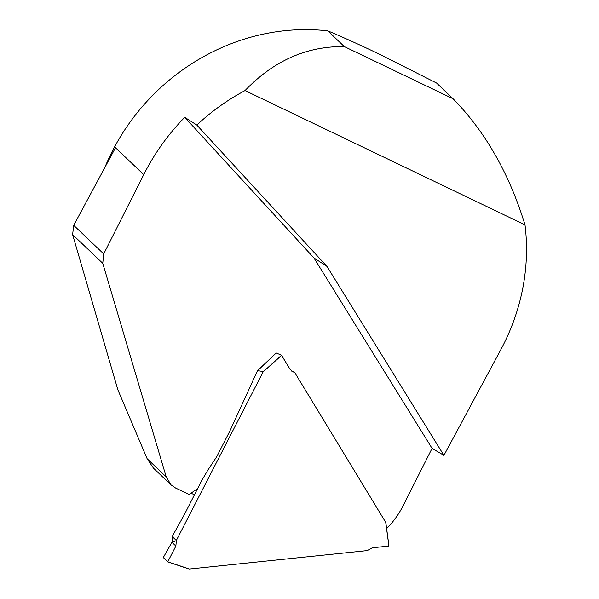 <?xml version="1.0" encoding="UTF-8"?>
<svg xmlns="http://www.w3.org/2000/svg" width="599" height="599" viewBox="0 0 599 599"><rect width="100%" height="100%" fill="white"/><g stroke="black" fill="none" stroke-linecap="round" stroke-linejoin="round"><path stroke-width="0.9" d="M197.61 488.544L189.202 494.482L175.597 488.035L171.074 484.92L166.222 476.909L102.758 263.328L103.709 253.931L143.723 174.623C154.482 153.404 168.147 134.303 184.732 117.314L313.973 257.997L432.066 448.374L403.142 505.706C398.829 514.212 393.326 521.834 386.632 528.588M191.029 493.194L194.413 494.796M171.044 484.891L153.449 468.126L147.137 458.722L117.891 389.889L72.614 234.606L73.707 225.344L115.495 147.728L143.723 174.623M73.707 225.344L103.709 253.931M102.758 263.328L72.614 234.606M184.732 117.314L196.831 125.064A208.752 191.732 -46.4 0 1 245.028 90.569C273.713 60.731 306.808 46.071 344.313 46.58L453.084 98.76L436.566 83.029L379.197 54.09C360.673 45.224 343.541 37.482 327.803 30.849L344.313 46.58M104.75 167.683A208.752 191.732 -46.4 0 1 327.803 30.849M453.084 98.76C485.37 131.735 509.337 173.777 525.001 224.88A208.752 191.732 -46.4 0 1 500.674 349.943L443.919 455.36L326.934 266.383L196.831 125.064M245.028 90.569L525.001 224.88M432.066 448.374L443.919 455.36M313.973 257.997L326.934 266.383M175.859 546.071L167.757 561.825L189.426 569.035L367.269 550.593L372.286 547.793L388.908 546.071L385.719 522.35L294.596 372.316L292.904 371.844L290.118 369.396L281.605 355.372L263.118 371.874L176.398 540.35L175.859 546.071L171.92 542.32L172.639 536.974L176.473 540.62L171.92 542.32L163.28 557.564L167.757 561.825M263.118 371.874L281.508 355.267L276.236 352.961L257.428 370.833L230.083 430.591L216.703 456.745L207.718 470.335L201.564 480.855L184.395 514.541L172.407 536.105L176.398 540.35M257.585 370.594L263.201 371.612M189.426 569.035L167.683 561.892L189.172 569.05M172.407 536.105L172.639 536.974L176.473 540.62M195.491 490.034L196.217 490.791M291.129 370.661L294.596 372.316M385.808 522.538L388.908 546.071M171.965 542.222L172.639 536.974M147.137 458.722L166.222 476.909M291.631 371.088L294.326 372.271M257.54 370.631L276.236 352.961M388.976 546.041L385.808 522.493"/></g></svg>
